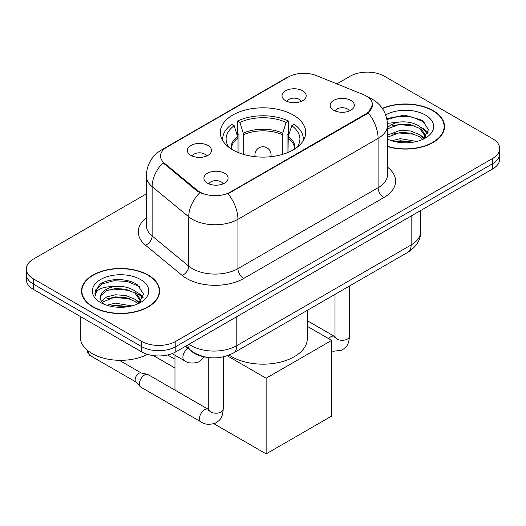 <?xml version="1.0" encoding="UTF-8"?>
<svg xmlns="http://www.w3.org/2000/svg" width="526" height="526" viewBox="0 0 526 526"><rect width="100%" height="100%" fill="white"/><g stroke="black" fill="none" stroke-linecap="round" stroke-linejoin="round"><path stroke-width="0.79" d="M293.199 115.023A42.705 24.656 0 0 0 246.655 109.678A42.705 24.656 0 0 0 220.295 132.453A42.705 24.656 0 0 0 232.801 149.89A42.705 24.656 0 0 0 279.345 155.236A42.705 24.656 0 0 0 305.705 132.453A42.705 24.656 0 0 0 293.199 115.023M190.866 155.348A12.085 6.976 180 0 1 188.466 153.375A12.085 6.976 180 0 1 192.47 144.703A12.085 6.976 180 0 1 207.961 145.485A12.085 6.976 180 0 1 210.361 153.375A12.085 6.976 180 0 1 190.866 155.348M206.488 156.077A7.252 4.188 0 0 0 204.542 154.033A7.252 4.188 0 0 0 197.395 152.974A7.252 4.188 0 0 0 192.338 156.077M285.565 100.676A12.085 6.976 180 0 1 283.166 98.704A12.085 6.976 180 0 1 287.17 90.031A12.085 6.976 180 0 1 302.654 90.807A12.085 6.976 180 0 1 305.054 98.704A12.085 6.976 180 0 1 285.565 100.676M301.181 101.4A7.252 4.188 0 0 0 299.235 99.361A7.252 4.188 0 0 0 292.094 98.303A7.252 4.188 0 0 0 287.038 101.4M207.448 183.147A12.085 6.976 180 0 1 205.048 181.174A12.085 6.976 180 0 1 209.052 172.502A12.085 6.976 180 0 1 224.543 173.278A12.085 6.976 180 0 1 226.936 181.174A12.085 6.976 180 0 1 207.448 183.147M223.07 183.87A7.252 4.188 0 0 0 221.124 181.832A7.252 4.188 0 0 0 213.977 180.773A7.252 4.188 0 0 0 208.921 183.87M333.708 110.25A12.085 6.976 180 0 1 331.308 108.277A12.085 6.976 180 0 1 335.312 99.605A12.085 6.976 180 0 1 350.803 100.381A12.085 6.976 180 0 1 353.202 108.277A12.085 6.976 180 0 1 333.708 110.25M349.33 110.973A7.252 4.188 0 0 0 347.384 108.935A7.252 4.188 0 0 0 340.237 107.876A7.252 4.188 0 0 0 335.18 110.973M363.223 94.535A21.757 12.558 180 0 1 366.129 95.942A21.757 12.558 180 0 1 372.5 104.825A21.757 12.558 180 0 1 366.129 113.701L230.519 191.997A21.757 12.558 180 0 1 197.316 190.32L164.467 163.231A21.757 12.558 180 0 1 160.529 156.025A21.757 12.558 180 0 1 166.906 147.149L288.445 76.974A21.757 12.558 180 0 1 316.31 75.566L363.223 94.535M207.218 357.351A24.176 13.959 180 0 1 191.931 351.651L185.454 346.312M387.537 146.59A39.082 22.565 0 0 0 444.523 126.536A39.082 22.565 0 0 0 433.076 110.578A39.082 22.565 0 0 0 382.277 108.363M148.187 275.059A39.082 22.565 0 0 0 105.601 270.167A39.082 22.565 0 0 0 81.477 291.016A39.082 22.565 0 0 0 92.924 306.967A39.082 22.565 0 0 0 135.511 311.859A39.082 22.565 0 0 0 159.634 291.016A39.082 22.565 0 0 0 148.187 275.059M81.878 293.048A39.082 22.565 0 0 0 81.74 293.646M372.5 104.825L368.239 112.82L366.129 114.352L228.074 193.746A28.2 16.28 60 0 1 237.93 219.303A32.231 18.607 180 0 1 192.345 219.303A32.231 18.607 180 0 1 188.735 216.817L152.132 186.631A32.231 18.607 180 0 1 146.3 175.96L146.3 225.306A32.231 18.607 0 0 0 152.132 235.977L188.735 266.163A32.231 18.607 0 0 0 192.345 268.641A32.231 18.607 0 0 0 237.93 268.641L378.095 187.723A32.231 18.607 0 0 0 387.537 174.56L387.537 125.221A32.231 18.607 180 0 1 378.095 138.377A28.2 16.28 -120 0 0 368.239 112.82M146.3 193.91L33.381 259.108A24.176 13.959 0 0 0 26.3 268.977L26.3 279.503A24.176 13.959 0 0 0 33.381 289.366L141.639 351.868L141.639 346.608A24.176 13.959 0 0 0 175.822 346.608L492.619 163.704A24.176 13.959 0 0 0 499.7 153.835A24.176 13.959 0 0 1 492.619 163.704L175.822 346.608A24.176 13.959 0 0 1 141.639 346.608L33.381 284.106L141.639 346.608L141.639 341.341A24.176 13.959 0 0 0 175.822 341.341L492.619 158.444A24.176 13.959 0 0 0 499.7 148.575A24.176 13.959 0 0 0 492.619 138.706L384.361 76.204A24.176 13.959 0 0 0 350.178 76.204L336.877 83.884M26.3 274.237A24.176 13.959 0 0 0 33.381 284.106A24.176 13.959 0 0 1 26.3 274.237M202.201 193.746L197.316 191.273L163.001 162.698A28.2 18.864 129.5 0 0 152.132 186.631L152.132 235.977A8.061 5.391 -50.5 0 1 145.531 245.221A40.292 23.262 180 0 1 146.3 217.928M26.3 268.977A24.176 13.959 0 0 0 33.381 278.839L141.639 341.341M159.371 293.646A39.082 22.565 0 0 0 159.233 293.048M444.26 129.166A39.082 22.565 0 0 0 444.122 128.568M141.639 351.868A24.176 13.959 0 0 0 175.822 351.868L492.619 168.971A24.176 13.959 0 0 0 499.7 159.102L499.7 148.575M387.537 146.327A38.681 22.329 0 0 0 444.122 126.536A38.681 22.329 0 0 0 432.793 110.743A38.681 22.329 0 0 0 382.428 108.586M391.692 140.751L400.233 138.66L416.789 141.441M395.033 141.665L400.233 140.751L413.318 142.171M387.537 135.097L400.233 130.31L410.655 131L419.689 134.709L423.831 138.66M387.537 137.181L400.233 132.394L410.655 133.091L419.689 136.799L422.753 139.39M387.478 123.347L399.109 122.071A20.146 11.631 0 0 0 387.537 127.792M399.109 122.071C406.835 121.263 413.699 122.689 419.689 126.352L425.587 135.636L425.449 137.168M387.537 128.831L400.233 124.037L410.655 124.734L419.689 128.443L425.521 136.681M387.537 138.522L388.681 139.627M387.537 139.114A28.2 16.28 0 0 0 425.389 138.049A28.2 16.28 0 0 0 425.389 115.023A28.2 16.28 0 0 0 385.683 114.918M423.088 139.239L428.512 129.698L422.325 120.322L404.691 115.109L386.794 118.646M386.985 119.547L398.793 116.253L412.095 116.95L424.811 122.315M392.567 125.76L398.793 124.609L414.744 125.957M423.391 129.698L427.868 133.453M392.567 134.117L398.793 132.96L414.744 134.314M423.391 138.055L424.048 138.483M395.572 141.79L398.793 141.316L413.015 142.217M421.01 127.312L423.608 128.791L428.125 132.71M421.01 135.669L424.706 137.904M93.207 306.803A38.681 22.329 0 0 0 135.36 311.642A38.681 22.329 0 0 0 159.233 291.016A38.681 22.329 0 0 0 147.905 275.223A38.681 22.329 0 0 0 105.752 270.384A38.681 22.329 0 0 0 81.878 291.016A38.681 22.329 0 0 0 93.207 306.803M80.268 316.442L80.268 337.067A40.292 23.262 0 0 0 92.07 353.518A40.292 23.262 0 0 0 147.504 354.36M106.804 305.231L115.345 303.14L131.901 305.922M110.144 306.145L115.345 305.231L128.429 306.651M101.373 301.142L106.679 296.927L115.345 294.784L125.767 295.48L134.801 299.189L138.943 303.14M102.064 302.286L115.345 296.874L125.767 297.571L134.801 301.28L137.865 303.87M138.2 303.719L143.624 294.179L137.437 284.803C127.608 277.754 108.119 278.083 99.513 284.566L94.871 293.067L95.311 295.803C95.574 289.675 101.873 286.591 114.221 286.552A20.146 11.631 0 0 0 100.413 297.591A20.146 11.631 0 0 0 101.393 301.174L103.793 304.107M114.221 286.552C121.947 285.743 128.811 287.17 134.801 290.832L140.698 300.116L140.56 301.648M100.413 297.821L101.097 295.349L106.311 290.832L115.345 288.518L125.767 289.215L134.801 292.923L140.633 301.155M140.501 279.503A28.2 16.28 0 0 0 100.611 279.503A28.2 16.28 0 0 0 100.611 302.529A28.2 16.28 0 0 0 140.501 302.529A28.2 16.28 0 0 0 140.501 279.503M94.871 293.265L95.745 289.819L102.392 283.869L113.905 280.733L127.207 281.423L139.923 286.795M107.679 290.24L113.905 289.083L129.856 290.437M138.502 294.179L142.98 297.926M107.679 298.597L113.905 297.44L129.856 298.788M138.502 302.535L139.16 302.963M110.684 306.264L113.905 305.797L128.127 306.697M136.122 291.792L138.719 293.271L143.236 297.183M136.122 300.149L139.817 302.384M237.995 152.448L237.995 137.93L234.208 125.701A36.905 21.31 0 0 0 228.159 146.057A36.905 21.31 0 0 0 229.093 147.444M238.935 152.823L238.935 135.011L237.502 134.183L237.502 121.026A40.292 23.262 0 0 1 288.498 121.026L286.091 122.413A36.905 21.31 0 0 0 239.909 122.413L243.696 134.643L243.696 154.447M282.304 154.447L282.304 134.643L286.091 122.413M229.132 355.083A44.316 25.59 0 0 0 231.664 356.674A44.316 25.59 0 0 0 279.957 362.223A44.316 25.59 0 0 0 307.315 338.58L307.315 310.353M288.498 121.026L288.498 134.183L287.065 135.011L287.065 152.823M234.208 125.701L231.808 124.314A40.292 23.262 0 0 0 222.708 139.035A40.292 23.262 0 0 0 222.833 140.83M239.909 122.413L237.502 121.026M303.167 140.83A40.292 23.262 0 0 0 303.292 139.035A40.292 23.262 0 0 0 294.192 124.314L291.792 125.701L288.268 136.385L288.005 152.448M296.907 147.444A36.905 21.31 0 0 0 297.841 146.057A36.905 21.31 0 0 0 291.792 125.701M174.967 368.022L153.493 355.629M266.136 453.885L266.136 378.22L331.656 340.394L331.656 416.053L266.136 453.885L213.911 423.732M174.967 359.212L167.636 354.978M174.967 390.114L174.967 355.214M266.136 378.22L227.252 355.773M307.315 326.337L331.656 340.394M223.248 356.884L223.248 409.011C222.419 419.242 219.474 420.333 215.423 423.121C209.433 424.975 204.614 424.561 200.971 421.872L140.915 387.202A7.252 4.188 -60 0 1 140.337 386.728A7.252 4.188 -60 0 1 139.416 383.881A7.252 4.188 -60 0 1 144.545 374.999A7.252 4.188 -60 0 1 147.471 374.367A7.252 4.188 -60 0 1 148.168 374.637L208.717 409.57M140.337 386.728L135.807 381.83A5.24 3.024 -60 0 1 135.143 379.765A5.24 3.024 -60 0 1 138.844 373.355A5.24 3.024 -60 0 1 140.961 372.901L147.471 374.367M164.467 163.231L164.467 164.184M197.316 190.32L197.316 191.273M230.519 191.997L230.519 192.641M366.129 113.701L366.129 114.352M191.931 351.302L191.931 351.651M243.63 278.51A8.061 4.655 60 0 1 237.93 268.641L237.93 219.303L378.095 138.377L378.095 187.723A8.061 4.655 60 0 0 383.789 197.592L243.63 278.51A40.292 23.262 180 0 1 186.651 278.51A40.292 23.262 180 0 1 182.134 275.407L145.531 245.221M387.537 125.221C386.991 113.629 381.896 104.937 372.257 99.151L368.187 97.165A28.2 13.209 112 0 0 367.805 97.027M164.506 148.792A28.2 16.28 -120 0 0 161.581 149.89C151.942 155.676 146.846 164.368 146.3 175.96M161.581 149.89L286.072 78.012A28.2 16.28 60 0 1 288.209 77.112M199.722 192.766A28.2 18.864 129.5 0 0 188.735 216.817L188.735 266.163A8.061 5.391 -50.5 0 1 182.134 275.407M387.537 167.183A40.292 23.262 180 0 1 383.789 197.592M175.822 341.341L175.822 351.868M492.619 158.444L492.619 168.971M33.381 278.839L33.381 289.366M189.044 344.241A32.231 18.607 0 0 0 191.208 345.621A32.231 18.607 0 0 0 236.792 345.621L411.141 244.958A32.231 18.607 0 0 0 420.583 231.802C420.82 239.797 416.559 246.648 407.801 252.335L233.452 352.999A16.115 9.304 60 0 0 236.792 345.621L236.792 316.672M411.141 216.008L411.141 244.958A16.115 9.304 60 0 1 407.801 252.335M187.736 344.99A16.115 10.776 129.5 0 0 190.543 350.231L185.652 346.2M237.995 137.93A31.586 18.239 0 0 0 231.414 149.049M282.304 134.643A31.586 18.239 0 0 0 243.696 134.643M237.732 136.385A31.961 18.456 0 0 0 231.098 148.845M282.574 133.098A31.961 18.456 0 0 0 243.426 133.098M294.902 148.845A31.961 18.456 0 0 0 288.268 136.385M294.586 149.049A31.586 18.239 0 0 0 288.005 137.93M255.662 156.741A8.061 4.655 180 0 1 254.939 154.822L254.939 156.669M271.061 156.669L271.061 154.822A8.061 4.655 180 0 1 270.338 156.741M349.507 285.993L349.507 336.114A7.252 4.188 180 0 1 347.055 339.257A7.252 4.188 180 0 1 337.127 339.079A7.252 4.188 180 0 1 335.003 336.114L334.773 337.679M328.632 338.645A7.252 4.188 -60 0 1 330.861 336.772A7.252 4.188 -60 0 1 331.183 336.601A7.252 4.188 -60 0 1 334.483 336.416L334.983 336.673M223.248 409.011A7.252 4.188 180 0 1 220.788 412.154A7.252 4.188 180 0 1 210.867 411.976A7.252 4.188 180 0 1 208.743 409.011L208.506 410.576M200.971 421.872A7.252 4.188 -60 0 1 199.86 416.059A7.252 4.188 -60 0 1 204.601 409.669A7.252 4.188 -60 0 1 204.923 409.498A7.252 4.188 -60 0 1 208.224 409.313M135.991 382.034L89.847 355.392A5.24 3.024 -60 0 1 88.96 351.5M172.173 353.603L184.389 360.652A7.252 4.188 -60 0 1 183.278 354.84A7.252 4.188 -60 0 1 188.019 348.449A7.252 4.188 -60 0 1 188.038 348.442M286.072 78.012L291.246 75.606M368.187 97.165L367.759 96.994M233.452 352.999C220.486 359.514 207.514 359.514 194.548 352.999L190.543 350.231M420.583 231.802L420.583 210.564M444.122 129.764L444.122 126.536M425.587 137.016L425.587 135.636M159.233 294.244L159.233 291.016M140.698 301.497L140.698 300.116M81.878 294.244L81.878 291.016M222.708 140.633L222.708 139.035M303.292 140.633L303.292 139.035M271.061 154.822A8.061 8.061 0 0 0 258.97 147.845A8.061 8.061 0 0 0 254.939 154.822M349.507 336.114C348.685 346.345 345.733 347.436 341.683 350.224L333.306 351.263L331.656 350.881M335.003 294.369L335.003 336.114M334.483 336.416L307.315 320.728M208.743 357.568L208.743 409.011M119.336 360.317L141.231 372.96M89.847 355.392L87.401 352.177L87.27 350.178M184.389 360.652C187.966 363.328 192.779 363.749 198.841 361.908L204.305 356.924"/></g></svg>
